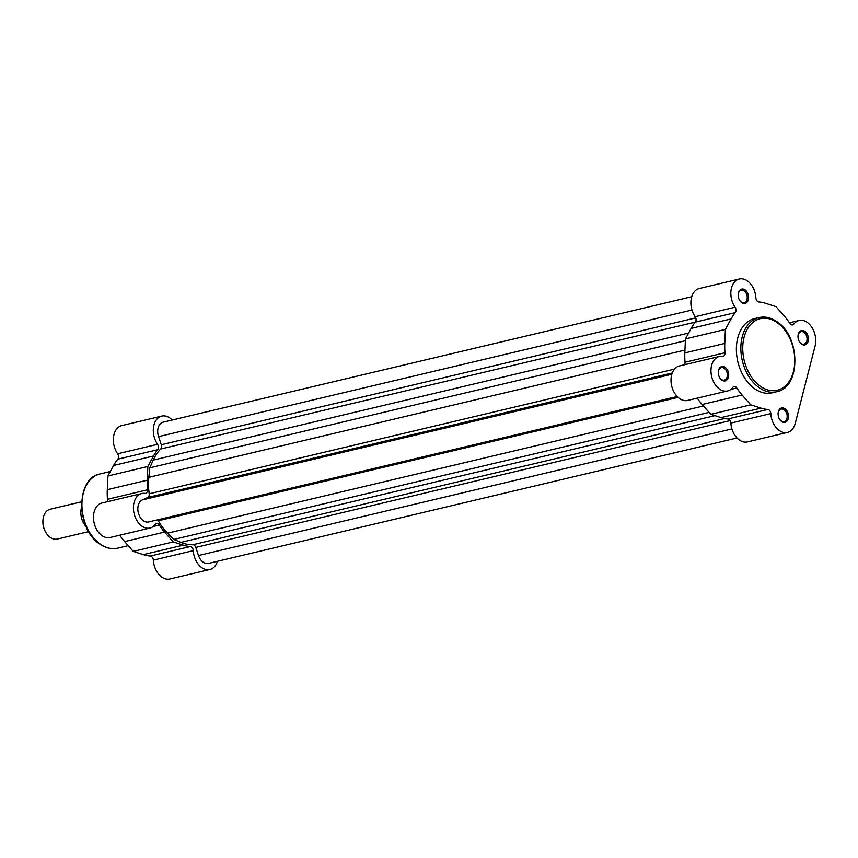<?xml version="1.0" encoding="UTF-8"?>
<svg xmlns="http://www.w3.org/2000/svg" width="858" height="858" viewBox="0 0 858 858"><rect width="100%" height="100%" fill="white"/><g stroke="black" fill="none" stroke-linecap="round" stroke-linejoin="round"><path stroke-width="1.29" d="M731.906 428.925L198.509 555.534A11.497 7.904 76.6 0 0 203.217 562.237A11.497 7.904 76.6 0 0 208.43 563.438L737.001 437.977M671.835 374.249L142.31 499.935A11.497 7.904 76.6 0 0 137.848 509.663A11.497 7.904 76.6 0 0 143.393 520.774A11.497 7.904 76.6 0 0 148.616 521.964L677.187 396.514M691.752 296.707L163.181 422.157A11.497 7.904 76.6 0 0 158.569 436.625L161.293 444.744A3.829 2.638 76.6 0 1 160.693 449.013A52.692 36.218 76.6 0 0 153.271 460.092L149.785 467.825L685.37 340.712M684.952 350.085L148.852 477.327L149.785 467.825M148.852 477.327A52.692 36.218 76.6 0 0 149.195 493.79A3.829 2.638 76.6 0 1 147.748 497.479L142.31 499.935M678.077 397.383L158.258 520.763A3.829 2.638 76.6 0 0 157.561 519.841M158.258 520.763A52.692 36.218 76.6 0 0 167.6 533.161L173.842 539.425L709.083 412.387M714.918 415.647L180.92 542.385L173.842 539.425M180.92 542.385A52.692 36.218 76.6 0 0 192.846 544.733A3.829 2.638 76.6 0 1 195.785 547.415L198.509 555.534M804.847 331.327A7.379 5.073 -103.4 0 1 808.15 341.173A7.379 5.073 -103.4 0 1 801.554 344.144A7.379 5.073 -103.4 0 1 799.077 341.162A7.379 5.073 -103.4 0 1 797.983 336.529A7.379 5.073 -103.4 0 1 804.847 331.327M799.013 341.012A6.424 4.408 76.6 0 0 801.093 343.479A6.424 4.408 76.6 0 0 804.01 344.144A6.424 4.408 76.6 0 0 807.067 338.942A6.424 4.408 76.6 0 0 803.957 332.314A6.424 4.408 76.6 0 0 801.04 331.649A6.424 4.408 76.6 0 0 797.983 336.69M745.023 289.865A7.379 5.073 -103.4 0 1 748.326 299.699A7.379 5.073 -103.4 0 1 741.73 302.681A7.379 5.073 -103.4 0 1 739.264 299.699A7.379 5.073 -103.4 0 1 738.159 295.055A7.379 5.073 -103.4 0 1 745.023 289.865M739.188 299.549A6.424 4.408 76.6 0 0 741.269 302.005A6.424 4.408 76.6 0 0 744.186 302.681A6.424 4.408 76.6 0 0 747.243 297.469A6.424 4.408 76.6 0 0 744.133 290.851A6.424 4.408 76.6 0 0 741.215 290.186A6.424 4.408 76.6 0 0 738.159 295.227M725.139 367.299A7.379 5.073 -103.4 0 1 728.453 377.134A7.379 5.073 -103.4 0 1 721.846 380.115A7.379 5.073 -103.4 0 1 719.379 377.134A7.379 5.073 -103.4 0 1 718.275 372.49A7.379 5.073 -103.4 0 1 725.139 367.299M719.304 376.984A6.424 4.408 76.6 0 0 721.385 379.44A6.424 4.408 76.6 0 0 724.302 380.115A6.424 4.408 76.6 0 0 727.359 374.903A6.424 4.408 76.6 0 0 724.249 368.286A6.424 4.408 76.6 0 0 721.342 367.621A6.424 4.408 76.6 0 0 718.275 372.662M784.963 408.762A7.379 5.073 -103.4 0 1 788.266 418.607A7.379 5.073 -103.4 0 1 781.67 421.578A7.379 5.073 -103.4 0 1 779.203 418.597A7.379 5.073 -103.4 0 1 778.099 413.964A7.379 5.073 -103.4 0 1 784.963 408.762M779.128 418.447A6.424 4.408 76.6 0 0 781.209 420.913A6.424 4.408 76.6 0 0 784.126 421.578A6.424 4.408 76.6 0 0 787.183 416.366A6.424 4.408 76.6 0 0 784.073 409.749A6.424 4.408 76.6 0 0 781.155 409.084A6.424 4.408 76.6 0 0 778.099 414.124M815.1 345.989A17.728 12.184 76.6 0 0 807.153 322.329A17.728 12.184 76.6 0 0 799.109 320.495A17.728 12.184 76.6 0 0 793.789 324.131A3.829 2.638 76.6 0 1 792.642 324.914A3.829 2.638 76.6 0 1 789.886 323.455A54.612 37.538 76.6 0 0 784.587 316.43L775.964 306.596L765.658 303.314A54.612 37.538 76.6 0 0 758.89 301.962A3.829 2.638 76.6 0 1 755.877 297.855A17.728 12.184 76.6 0 0 747.329 280.866A17.728 12.184 76.6 0 0 739.285 279.022A17.728 12.184 76.6 0 0 735.091 307.228A3.829 2.638 -103.4 0 1 735.274 312.623A54.612 37.538 76.6 0 0 731.07 318.919L725.396 329.418L724.785 343.425A54.612 37.538 76.6 0 0 724.967 352.745A3.829 2.638 76.6 0 1 723.165 356.274A3.829 2.638 76.6 0 1 722.49 356.306A17.728 12.184 76.6 0 0 719.401 356.456A17.728 12.184 76.6 0 0 711.647 376.523A17.728 12.184 76.6 0 0 727.595 390.948A17.728 12.184 76.6 0 0 732.904 387.312A3.829 2.638 -103.4 0 1 734.062 386.529A3.829 2.638 -103.4 0 1 735.799 386.926A3.829 2.638 -103.4 0 1 736.808 387.988A54.612 37.538 76.6 0 0 742.106 395.012L750.739 404.847L761.046 408.129A54.612 37.538 76.6 0 0 767.803 409.481A3.829 2.638 76.6 0 1 768.972 409.92A3.829 2.638 76.6 0 1 770.816 413.588A17.728 12.184 76.6 0 0 787.408 432.421A17.728 12.184 76.6 0 0 795.216 423.423L815.1 345.989M787.408 432.421L747.468 441.902A17.728 12.184 76.6 0 1 730.877 423.069A3.829 2.638 76.6 0 0 729.021 419.401A3.829 2.638 76.6 0 0 727.852 418.961L767.803 409.481M759.008 317.557L754.547 318.618A38.127 26.212 76.6 0 0 736.368 349.549A38.127 26.212 76.6 0 0 754.836 388.856A38.127 26.212 76.6 0 0 772.157 392.825L776.619 391.763A38.127 26.212 -103.4 0 1 759.309 387.795A38.127 26.212 -103.4 0 1 740.84 348.487A38.127 26.212 -103.4 0 1 759.008 317.557C765.004 316.237 770.924 317.578 776.79 321.589C800.718 336.272 801.093 387.709 776.619 391.763M697.297 398.144A54.612 37.538 76.6 0 0 702.166 404.493L710.789 414.328L721.095 417.61A54.612 37.538 76.6 0 0 727.852 418.961M719.401 356.456L679.461 365.937A17.728 12.184 76.6 0 0 671.696 386.003A17.728 12.184 76.6 0 0 687.644 400.429L727.595 390.948M684.512 364.736A3.829 2.638 76.6 0 0 685.027 362.226L724.967 352.745M739.285 279.022L699.334 288.502A17.728 12.184 76.6 0 0 695.141 316.709A3.829 2.638 -103.4 0 1 695.323 322.104A54.612 37.538 76.6 0 0 691.13 328.399L685.445 338.899L684.834 352.906A54.612 37.538 76.6 0 0 685.027 362.226M710.789 414.328L750.739 404.847M685.445 338.899L725.396 329.418M217.46 561.293A17.728 12.184 -103.4 0 1 209.867 569.498A17.728 12.184 -103.4 0 1 201.823 567.653A17.728 12.184 -103.4 0 1 193.275 550.664L153.335 560.145A17.728 12.184 -103.4 0 0 161.872 577.134A17.728 12.184 -103.4 0 0 169.927 578.978L209.867 569.498M193.275 550.664A3.829 2.638 -103.4 0 0 190.262 546.557A54.612 37.538 -103.4 0 1 183.29 545.141L173.198 541.924L164.575 532.089A54.612 37.538 -103.4 0 1 159.266 525.064A3.829 2.638 -103.4 0 0 156.521 523.605A3.829 2.638 -103.4 0 0 155.373 524.388A17.728 12.184 -103.4 0 1 150.053 528.024A17.728 12.184 -103.4 0 1 141.999 526.19A17.728 12.184 -103.4 0 1 133.419 507.915A17.728 12.184 -103.4 0 1 141.86 493.532A17.728 12.184 -103.4 0 1 144.948 493.382A3.829 2.638 76.6 0 0 145.624 493.35A3.829 2.638 76.6 0 0 147.426 489.821A54.612 37.538 -103.4 0 1 147.254 480.201L107.304 489.682A54.612 37.538 -103.4 0 0 107.486 499.302A3.829 2.638 76.6 0 1 106.982 501.812M150.053 528.024L110.103 537.505A17.728 12.184 -103.4 0 1 102.059 535.671A17.728 12.184 -103.4 0 1 93.468 517.395A17.728 12.184 -103.4 0 1 101.92 503.013L141.86 493.532M190.262 546.557L150.322 556.038A3.829 2.638 -103.4 0 1 153.335 560.145M150.322 556.038A54.612 37.538 -103.4 0 1 143.34 554.622L133.247 551.404L124.624 541.57A54.612 37.538 -103.4 0 1 119.766 535.22M172.201 420.023A17.728 12.184 -103.4 0 0 161.744 416.098A17.728 12.184 -103.4 0 0 157.55 444.305A3.829 2.638 -103.4 0 1 157.733 449.699A54.612 37.538 -103.4 0 0 153.528 455.995L147.855 466.495L107.915 475.976L107.304 489.682M107.915 475.976L113.588 465.476A54.612 37.538 -103.4 0 1 117.782 459.18A3.829 2.638 -103.4 0 0 117.61 453.785A17.728 12.184 -103.4 0 1 121.804 425.579L161.744 416.098M147.855 466.495L147.254 480.201M173.198 541.924L133.247 551.404M86.154 526.63A15.326 10.532 -103.4 0 1 81.403 508A15.326 10.532 -103.4 0 1 81.585 507.357M81.617 501.769L50.204 509.223A15.326 10.532 76.6 0 0 43.458 517.009A15.326 10.532 76.6 0 0 42.9 521.621A15.326 10.532 76.6 0 0 45.184 531.263A15.326 10.532 76.6 0 0 57.282 539.06L88.706 531.595M45.184 531.263L44.916 530.716A13.46 9.256 -103.4 0 1 42.9 522.243L42.9 521.621M691.966 310.028L158.569 436.625M695.741 317.889L161.293 444.744M735.274 312.623L160.693 449.013M688.62 333.033L153.271 460.092M674.506 369.112L149.195 493.79M672.275 372.983L147.748 497.479M703.463 405.973L167.6 533.161M724.624 418.522L192.846 544.733M730.115 420.602L195.785 547.415M776.973 322.458A36.787 25.29 76.6 0 0 744.068 337.312A36.787 25.29 76.6 0 0 760.553 386.411A36.787 25.29 76.6 0 0 793.468 371.557A36.787 25.29 76.6 0 0 776.973 322.458M721.095 417.61L761.046 408.129M730.877 423.069L770.816 413.588M730.834 389.403L736.808 387.988M702.166 404.493L742.106 395.012M695.141 316.709L735.091 307.228M691.13 328.399L731.07 318.919M684.834 352.906L724.785 343.425M791.258 324.732L793.789 324.131M117.696 548.155C111.712 549.474 105.791 548.133 99.925 544.133C75.997 529.45 75.611 478.003 100.086 473.948A38.127 26.212 76.6 0 0 81.918 504.879A38.127 26.212 76.6 0 0 100.386 544.187A38.127 26.212 76.6 0 0 117.696 548.155L128.207 545.656M157.55 444.305L117.61 453.785M147.426 489.821L107.486 499.302M153.528 455.995L113.588 465.476M157.733 449.699L117.782 459.18M164.575 532.089L124.624 541.57M159.266 525.064L153.292 526.48M183.29 545.141L143.34 554.622M789.446 322.78L799.109 320.495M110.317 471.525L100.086 473.948"/></g></svg>
